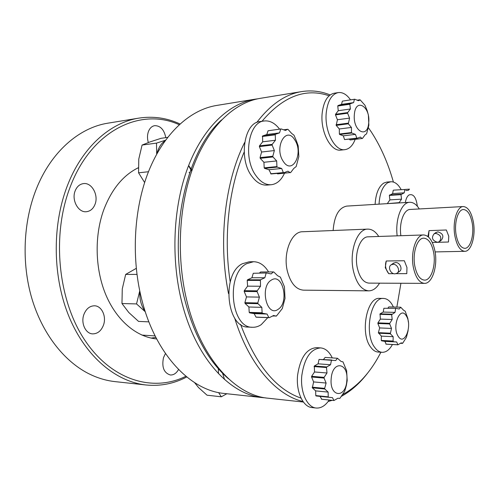 <?xml version="1.0" encoding="UTF-8"?>
<svg xmlns="http://www.w3.org/2000/svg" width="499" height="499" viewBox="0 0 499 499"><rect width="100%" height="100%" fill="white"/><g stroke="black" fill="none" stroke-linecap="round" stroke-linejoin="round"><path stroke-width="0.75" d="M240.562 324.338C255.844 364.875 276.009 389.469 301.065 398.133M342.433 394.69C356.167 387.243 367.844 375.204 377.462 358.581L380.937 352.232M396.861 307.103L400.928 283.257M367.775 372.89C359.972 383.163 351.184 390.979 341.397 396.331M332.184 400.329L328.149 401.508M303.036 401.514C276.209 395.283 249.02 364.738 234.667 318.069M256.742 122.505C270.483 104.472 285.478 94.161 301.739 91.579L260.085 98.372C234.212 102.557 208.432 126.808 193.4 166.485C178.461 206.168 176.047 259.137 187.555 303.642C201.715 359.473 235.796 395.495 268.113 398.214L303.417 402.044M228.511 293.587C217.982 241.672 224.881 181.337 244.672 142.458M301.739 91.579C311.476 90.082 320.951 91.198 330.163 94.935M393.399 182.035C388.079 163.179 380.743 146.531 371.399 132.098L368.374 127.675M329.122 95.783C305.637 87.712 283.264 96.22 261.987 121.288M244.173 152.07C228.873 187.362 223.259 236.925 230.195 281.885M221.575 119.891C185.341 151.983 167.146 235.553 185.541 302.625C194.891 336.775 209.212 362.162 228.505 378.785M265.493 397.871L262.861 397.647C230.457 394.915 196.319 359.043 182.147 303.504C170.633 259.237 173.059 206.549 188.029 167.065C203.099 127.582 228.935 103.424 254.87 99.22L257.49 98.852M254.87 99.22L216.504 105.47C190.107 109.755 163.915 133.252 148.64 171.307C133.47 209.362 130.963 259.948 142.527 302.513C156.755 355.899 191.229 390.617 224.213 393.455L262.861 397.647M404.808 189.495L393.505 190.15L404.808 189.495L404.259 192.807L392.638 193.606L389.357 195.421L389.887 199.893L401.539 199.151L400.99 194.641L404.259 192.807M405.344 202.557C405.968 198.727 407.209 196.182 409.074 194.928C413.434 193.618 416.191 197.398 417.351 206.262M405.799 190.543L408.263 190.369L409.492 189.14L404.988 189.458M379.034 204.147C379.727 193.281 382.639 186.146 387.767 182.728L390.842 181.748C394.759 181.617 398.196 184.231 401.14 189.608M375.098 204.384C375.791 193.556 378.716 186.439 383.862 183.027L386.95 182.048L390.842 181.748M401.539 199.151L399.163 202.644L387.48 203.636M387.505 203.349L389.887 199.893M392.638 193.606L393.224 190.319M389.551 194.978L401.184 194.192M400.99 194.641L389.357 195.421M395.62 308.569L395.027 312.386L383.238 312.056L383.868 308.282L395.913 308.338L399.188 309.006L400.791 307.278L403.535 310.197L405.169 311.176L407.82 318.368L408.369 322.136M406.267 315.861C412.729 325.18 404.589 346.643 398.277 336.426C391.547 326.889 400.161 305.238 406.267 315.861M393.362 341.416L393.112 341.048L381.317 340.443L381.567 340.811L396.661 341.977L384.879 341.366L386.182 344.179L397.928 344.815L396.661 341.977M408.157 330.494L406.392 337.411L402.762 343.125L401.053 342.925L397.928 344.815M392.426 344.516C389.526 349.787 386.101 352.388 382.14 352.306C379.334 352.101 376.801 350.398 374.543 347.192C363.84 333.295 370.882 296.755 383.581 298.446C386.713 298.577 389.476 300.473 391.871 304.147L393.437 307.028M382.14 352.306L378.18 352.063C375.367 351.864 372.828 350.161 370.557 346.967C359.823 333.107 366.896 296.693 379.639 298.383L383.581 298.446M384.879 341.366L381.567 340.811M381.317 340.443L381.33 336.114L393.15 336.675L390.324 333.762L391.503 328.423L379.67 327.937L378.385 332.652L381.33 336.114M379.67 327.937L377.874 323.495L389.7 323.938L389.744 323.315L377.924 322.878L377.874 323.495M377.924 322.878L380.375 319.098L392.195 319.497L391.653 314.688L395.027 312.386M383.238 312.056L380.051 313.846L380.375 319.098M395.913 308.338L383.868 308.282M400.485 307.191L388.783 306.916L387.935 308.139M392.195 319.497L389.744 323.315M389.7 323.938L391.503 328.423M393.15 336.675L393.112 341.048M402.475 343.381L400.522 343.275M385.87 344.117L397.616 344.747M378.385 332.652L390.212 333.182M390.324 333.762L378.504 333.226M380.051 313.846L391.852 314.189M391.653 314.688L379.851 314.339M331.448 360.297L330.531 364.75L318.088 363.827L319.042 359.423L335.696 360.552L337.474 358.263L341.066 361.444L342.956 361.85L346.624 370.601L347.198 380.531L346.306 385.64L344.672 391.366L339.813 398.439L337.879 398.239L333.981 400.516L332.459 397.647L320.021 396.374L321.761 399.237M346.817 380.662C345.763 398.919 329.265 397.266 331.193 378.529C332.571 359.798 348.826 362.611 346.817 380.662M324.051 378.074L324.113 377.369L311.638 376.308L311.576 377.001L324.051 378.074L326.109 383.045L313.622 381.916L312.324 387.81L315.649 390.879L328.124 392.102L324.799 388.995L324.656 388.365L326.109 383.045M328.124 392.102L328.23 396.842L315.78 395.576L316.092 395.963L328.535 397.229L328.23 396.842M328.535 397.229L332.459 397.647M337.898 398.227L339.813 398.439M329.197 400.017C325.367 405.718 321.019 408.388 316.154 408.026C307.122 407.434 300.074 391.908 301.801 375.547C304.446 357.995 310.727 348.782 320.639 347.903C325.448 348.364 329.321 351.701 332.259 357.908M316.154 408.026L311.981 407.558C302.924 406.959 295.863 391.49 297.597 375.192C300.255 357.702 306.548 348.527 316.485 347.653L320.639 347.903M320.021 396.374L316.092 395.963M315.78 395.576L315.649 390.879M313.622 381.916L311.576 377.001M222.361 372.591L224.562 379.539M218.294 367.882L218.5 373.707M311.638 376.308L314.52 371.973L326.995 372.99L326.502 367.532L326.751 366.952L330.531 364.75M318.088 363.827L314.308 366.004L314.52 371.973M331.81 360.004L319.042 359.423M337.474 358.263L325.123 357.421L323.545 359.423M326.995 372.99L324.113 377.369M312.181 387.18L324.656 388.365M324.799 388.995L312.324 387.81M314.308 366.004L326.751 366.952M326.502 367.532L314.058 366.578M321.4 399.2L333.8 400.491M266.56 272.965L253.267 273.284L266.56 272.965L271.094 273.932L273.415 271.911L273.87 272.042L277.587 275.71L280.376 277.12L284.424 286.75L285.016 298.414L282.291 308.563L276.552 315.898L272.541 316.06M278.136 309.305C266.828 317.832 259.443 286.644 271.362 280.082C282.727 272.41 289.557 302.488 278.136 309.305M266.117 273.234L264.832 277.75L251.939 277.75L247.523 279.802L247.217 280.388L247.598 286.152L260.522 286.245L260.409 279.827L264.832 277.75M260.522 286.245L257.178 290.848L244.261 290.692L244.179 291.447L257.097 291.609L257.178 290.848M257.097 291.609L259.411 297.136L246.475 296.905L244.884 302.681L245.053 303.386L248.901 307.004L261.825 307.353L257.971 303.691L257.802 302.974L259.411 297.136M261.825 307.353L262.112 312.779L249.213 312.374L249.587 312.836L262.48 313.247L262.112 312.779M262.48 313.247L267.071 314.052L254.172 313.634L255.993 317.115L256.461 317.214L269.31 317.676L268.849 317.576L267.071 314.052M276.128 316.185L273.645 315.468L269.31 317.676M267.807 317.62L261.214 324.662C258.445 326.508 255.557 327.381 252.544 327.269C230.812 328.342 225.635 273.726 246.693 263.678L253.536 261.719C259.517 261.838 264.532 265.243 268.574 271.943M252.544 327.269L248.234 327.07C226.459 328.136 221.282 273.745 242.383 263.734L249.238 261.782L253.536 261.719M254.172 313.634L249.587 312.836M249.213 312.374L248.901 307.004M246.475 296.905L244.179 291.447M244.261 290.692L247.598 286.152M251.939 277.75L253.267 273.284M273.415 271.911L260.615 271.98L259.48 272.997M247.523 279.802L260.409 279.827M260.11 280.419L247.217 280.388M255.993 317.115L268.849 317.576M244.884 302.681L257.802 302.974M257.971 303.691L245.053 303.386M277.269 167.115L276.92 166.585L264.196 167.851L264.545 168.375L277.269 167.115L281.679 168.487L268.955 169.722L271.1 173.958L283.788 172.773L283.345 172.585L281.679 168.487M283.257 161.339C273.67 147.561 286.183 125.149 294.803 139.988C303.953 153.349 292.246 175.704 283.257 161.339M280.719 129.098L279.527 132.884L266.803 134.53L268.032 130.775L281.137 128.929L285.497 130.445L287.673 129.278L288.11 129.49L291.69 133.464L293.986 135.192L296.475 141.024L298.19 145.858L298.832 156.586L296.169 166.56L293.786 168.437L290.692 172.511L277.65 173.883L276.97 173.409M275.423 140.25L272.204 144.361L259.455 145.889L262.667 141.822L275.423 140.25L275.28 134.337L279.527 132.884M272.13 145.084L274.369 150.561L261.601 152.02L259.38 146.606L272.13 145.084L272.204 144.361M264.196 167.851L263.921 162.275L276.677 160.94L272.972 156.954L272.81 156.224L274.369 150.561M276.677 160.94L276.92 166.585M284.467 173.247C281.293 180.22 276.876 184.05 271.225 184.73C265.643 185.06 260.547 182.029 255.943 175.629C242.714 158.077 248.458 121.8 264.227 120.97C269.859 120.384 274.974 123.103 279.565 129.135M271.225 184.73L266.977 185.085C261.382 185.416 256.28 182.403 251.664 176.028C238.416 158.551 244.173 122.411 259.973 121.575L264.227 120.97M261.601 152.02L260.054 157.615L260.222 158.339L263.921 162.275M259.455 145.889L259.38 146.606M266.803 134.53L262.555 135.971L262.667 141.822M281.137 128.929L268.032 130.775M188.572 165.649L191.685 171.238M189.04 172.56L189.757 172.442M188.616 165.537L192.059 170.165M268.955 169.722L264.545 168.375M290.287 172.704L287.948 171.182L283.788 172.773M287.673 129.278L283.744 129.796M270.658 173.771L283.345 172.585M260.054 157.615L272.81 156.224M272.972 156.954L260.222 158.339M262.555 135.971L275.28 134.337M274.993 134.855L262.268 136.483M347.622 113.223L347.684 112.587L335.553 114.271L335.496 114.907L347.622 113.223L349.568 118.12L337.43 119.748L336.195 125.38L339.301 128.973L351.433 127.445L348.321 123.808L349.568 118.12M354.359 114.452C355.6 97.342 370.557 106.374 368.724 122.617C367.763 139.427 352.606 131.343 354.359 114.452M354.402 99.351L353.616 102.607L341.522 104.385L342.345 101.147L354.733 99.214L358.357 100.673L360.284 99.987L364.994 105.301L367.139 110.541L368.374 114.988L368.861 125.205L366.597 133.819L365.062 134.867L362.455 138.435L350.13 139.976L349.344 139.24M335.553 114.271L338.247 110.716L350.379 108.994L349.868 104.247L350.098 103.798L353.616 102.607M350.379 108.994L347.684 112.587M355.163 139.396C352.768 145.577 349.356 148.995 344.928 149.65C334.866 151.528 324.2 130.938 326.277 112.475C327.743 100.779 331.723 94.149 338.228 92.589C342.676 92.072 346.768 94.492 350.516 99.844M344.928 149.65L340.886 150.087C330.793 151.964 320.096 131.455 322.186 113.055C323.658 101.397 327.65 94.785 334.174 93.226L338.228 92.589M341.522 104.385L337.998 105.57L337.767 106.013L338.247 110.716M354.733 99.214L342.345 101.147M344.547 139.57L356.953 138.354L355.419 134.374L343.324 135.822L344.547 139.57L356.604 138.167M343.324 135.822L339.663 134.499L351.764 133.027L351.483 132.541L339.376 134.019L339.663 134.499M339.376 134.019L339.301 128.973M337.43 119.748L335.496 114.907M351.433 127.445L351.483 132.541M351.764 133.027L355.419 134.374M362.131 138.585L360.415 137.057L356.953 138.354M336.064 124.731L348.19 123.153M348.321 123.808L336.195 125.38M337.998 105.57L350.098 103.798M349.868 104.247L337.767 106.013M359.941 99.781L357.234 100.187M218.618 392.588L221.307 396.799L207.023 395.196L198.546 387.555L194.616 382.658M221.307 396.799L226.839 393.742M139.795 291.179C139.408 299.207 141.217 306.012 145.228 311.588M139.739 290.923L136.539 303.922L121.968 303.535L128.786 312.499L138.547 321.4L148.889 321.861M136.539 303.922L144.816 311.357M136.246 268.368L125.661 274.431L122.267 288.927L121.968 303.535M136.938 274.388L125.661 274.431M165.094 140.749C161.146 143.388 158.433 147.692 156.954 153.667M165.468 140.238L156.511 143.113L142.078 145.059L138.778 159.087L138.56 172.804L144.448 182.247M148.465 171.743L138.56 172.804M156.511 143.113L156.667 153.835M167.589 137.4L161.158 138.298L150.187 141.853L142.078 145.059M155.114 335.908L141.922 335.091M137.45 168.157L138.31 168.026M439.8 241.335L441.297 240.225C444.166 236.289 443.037 233.501 437.91 231.854L435.608 232.752M437.423 242.277C432.277 240.587 431.161 237.78 434.074 233.856L435.808 233.37C440.954 235.029 442.089 237.83 439.22 241.772L437.423 242.277M456.18 235.085C453.909 223.19 457.932 209.374 463.44 209.53C467.575 209.904 470.488 214.383 472.185 222.972C474.368 234.736 470.432 248.546 464.775 248.327C460.783 247.947 457.914 243.531 456.18 235.085M473.376 222.067C475.884 235.634 471.349 251.571 464.806 251.315C460.215 250.872 456.909 245.782 454.901 236.046C452.275 222.317 456.922 206.368 463.272 206.549C468.056 206.979 471.424 212.15 473.376 222.067M432.302 242.464L448.47 242.015L448.769 236.245L446.337 229.989L429.04 230.632L427.949 236.389M400.884 235.715C398.932 222.934 403.847 209.38 410.172 209.449L463.272 206.549M333.132 230.513C334.286 215.799 338.84 207.659 346.799 206.093L409.698 202.295C413.259 202.195 416.453 204.415 419.291 208.95M397.16 235.84C395.083 219.136 401.589 202.263 409.698 202.295M428.498 236.994L429.04 230.632M393.156 263.416L395.545 262.518C400.048 262.218 403.08 269.597 399.262 271.537L397.429 272.897M393.093 264.295C397.603 264.002 400.653 271.412 396.824 273.346L394.959 273.839C390.43 274.088 387.43 266.684 391.291 264.763L393.093 264.295M378.741 236.464C375.554 231.524 371.886 229.078 367.751 229.116C357.19 228.735 348.994 251.502 353.342 270.664C356.429 283.426 361.575 290.156 368.786 290.855C372.928 290.767 376.508 288.21 379.533 283.164M367.751 229.116L302.55 231.748C291.472 231.442 282.846 252.974 287.343 271.063C290.537 283.12 295.913 289.482 303.467 290.156L368.786 290.855M414.875 266.341C416.796 275.074 420.002 279.671 424.493 280.126C431.261 280.532 436.157 265.044 433.581 252.182C431.704 243.269 428.429 238.597 423.757 238.166C417.189 237.855 412.18 253.33 414.875 266.341M434.966 251.134C432.801 240.836 429.021 235.441 423.607 234.942C416.047 234.586 410.265 252.444 413.378 267.47C415.598 277.531 419.297 282.827 424.462 283.363C432.29 283.831 437.935 265.961 434.966 251.134M423.607 234.942L368.168 236.825C360.203 236.514 354.078 253.592 357.315 267.938C359.623 277.544 363.497 282.609 368.942 283.12L424.462 283.363M396.081 273.67L406.804 273.639L406.953 267.52L404.333 260.74L386.251 260.989L385.265 267.701L388.752 273.702L393.767 273.683M388.752 273.702C385.571 269.497 384.735 265.262 386.251 260.989M178.548 369.497C176.378 373.308 173.64 375.136 170.327 374.986C163.89 372.934 161.614 367.158 163.485 357.664L165.456 353.529M83.907 314.451C86.159 308.831 89.658 305.943 94.398 305.793C101.702 305.725 106.692 316.485 103.486 325.086C101.235 330.874 97.636 333.806 92.695 333.875C85.56 333.787 80.62 323.021 83.907 314.451M75.156 190.874C76.927 186.551 79.721 184.125 83.539 183.595C91.804 182.36 98.777 195.109 95.047 204.278C93.269 208.769 90.369 211.245 86.358 211.719C78.287 212.767 71.332 200.037 75.156 190.874M148.334 142.521C147.217 138.741 147.224 135.142 148.359 131.742C149.688 128.224 151.796 126.191 154.678 125.654C160.453 125.679 164.159 129.678 165.799 137.649M179.16 124.688C141.13 107.117 91.404 129.927 70.022 187.412C51.366 235.84 58.165 301.097 85.354 340.998C112.512 381.099 153.854 392.233 185.896 376.265M186.745 376.963C174.001 383.694 160.441 386.369 146.076 384.985C116.417 381.841 86.19 357.309 69.43 317.676C52.738 278.068 51.834 226.359 67.072 186.507C81.799 147.473 110.242 122.467 138.928 118.113C153.199 115.961 166.884 117.907 179.971 123.945M138.928 118.113L108.127 123.134C79.297 127.526 50.817 151.877 36.071 189.626C23.216 222.286 21.519 263.198 31.805 298.302C42.203 333.382 63.697 360.808 88.242 373.445L92.352 375.41C99.844 378.729 107.416 380.799 115.051 381.623L146.076 384.985M156.667 338.94C136.888 337.174 117.097 321.032 106.081 295.383C95.134 269.728 94.18 236.358 103.661 210.085C111.551 189.352 123.097 175.236 138.304 167.739M155.869 337.405L151.128 338.091M333.981 400.516L321.581 399.225M436.176 232.341L434.074 233.856M464.806 251.315L435.103 251.92M393.748 262.992L391.291 264.763"/></g></svg>
